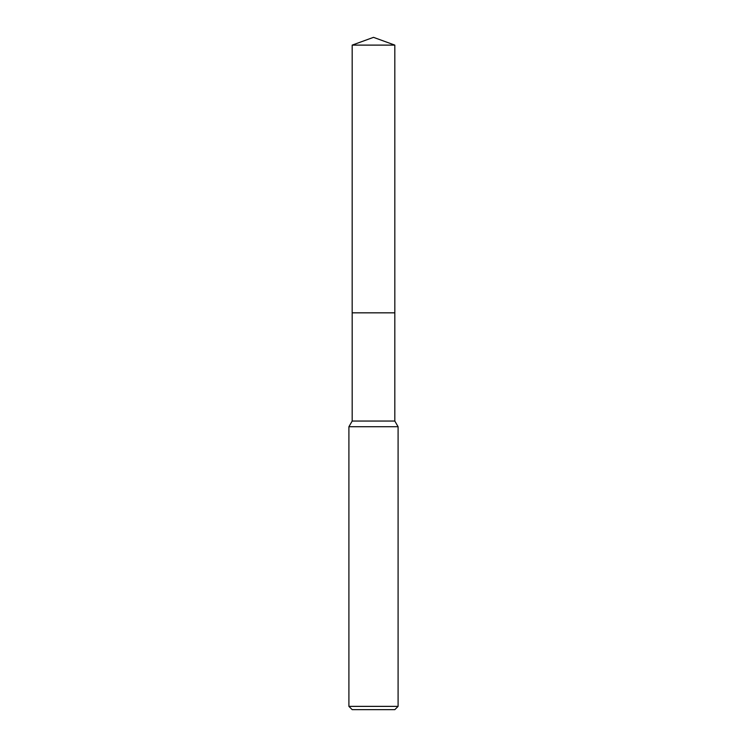 <?xml version="1.0" encoding="UTF-8"?>
<svg xmlns="http://www.w3.org/2000/svg" width="747" height="747" viewBox="0 0 747 747"><rect width="100%" height="100%" fill="white"/><g stroke="black" fill="none" stroke-linecap="round" stroke-linejoin="round"><path stroke-width="1.12" d="M394.818 312.834L394.818 421.056L352.182 421.056L352.182 312.834L394.818 312.834L352.173 312.825L352.182 45.109L373.5 37.35L394.818 45.109L394.827 312.825M352.182 421.056L348.905 426.733L398.095 426.733L398.095 706.373L348.905 706.373L352.182 709.65L394.818 709.65L398.095 706.373M352.182 45.109L394.818 45.109M394.818 421.056L398.095 426.733M348.905 426.733L348.905 706.373"/></g></svg>
